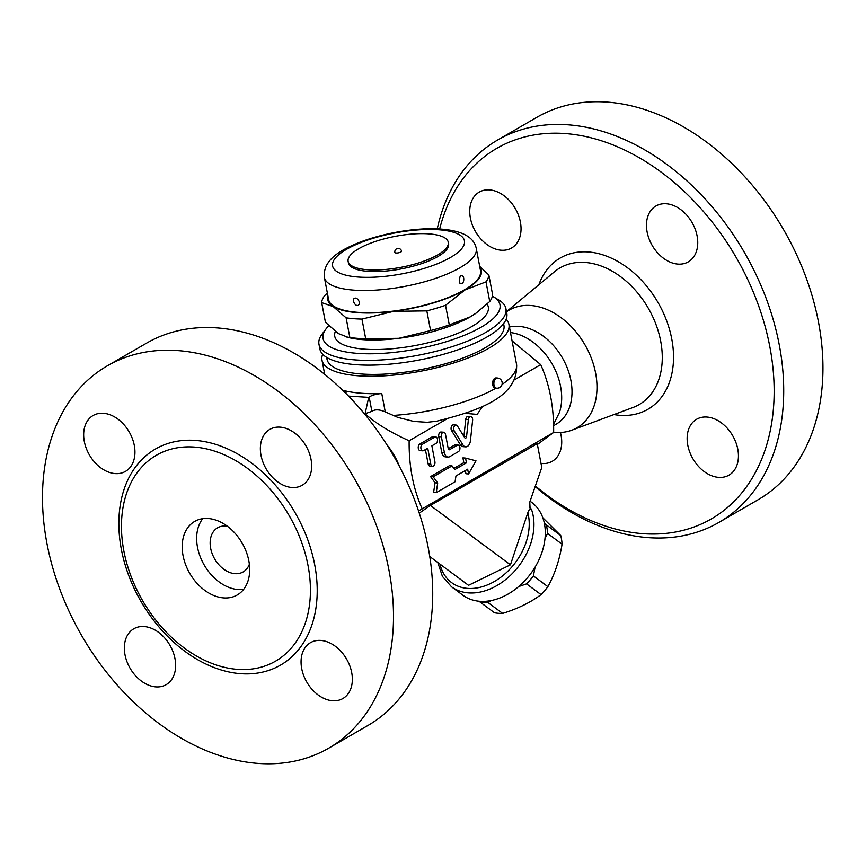 <?xml version="1.0" encoding="UTF-8"?>
<svg xmlns="http://www.w3.org/2000/svg" width="866" height="866" viewBox="0 0 866 866"><rect width="100%" height="100%" fill="white"/><g stroke="black" fill="none" stroke-linecap="round" stroke-linejoin="round"><path stroke-width="1.3" d="M687.799 445.243A32.291 22.992 59.9 0 1 696.621 419.263A32.291 22.992 59.9 0 1 737.789 449.173A32.291 22.992 59.9 0 1 728.966 475.153A32.291 22.992 59.9 0 1 687.799 445.243M535.361 485.988A214.108 152.503 -120.1 0 0 773.392 409.12A214.108 152.503 -120.1 0 0 565.942 133.613A214.108 152.503 -120.1 0 0 439.647 229.014M560.421 432.48A32.291 22.992 59.9 0 1 552.248 461.275A32.291 22.992 59.9 0 1 541.835 463.494A32.291 22.992 59.9 0 1 541.012 463.407M520.39 222.021A32.291 22.992 59.9 0 1 511.568 248.001A32.291 22.992 59.9 0 1 470.4 218.091A32.291 22.992 59.9 0 1 479.223 192.111A32.291 22.992 59.9 0 1 520.39 222.021M677.862 264.098A32.291 22.992 59.9 0 1 649.067 238.832A32.291 22.992 59.9 0 1 655.941 205.989A32.291 22.992 59.9 0 1 666.355 203.77A32.291 22.992 59.9 0 1 695.149 229.025A32.291 22.992 59.9 0 1 688.275 261.878A32.291 22.992 59.9 0 1 677.862 264.098M437.233 228.895A220.906 157.352 59.9 0 1 497.604 140.032A220.906 157.352 59.9 0 1 568.854 124.877A220.906 157.352 59.9 0 1 765.912 297.731A220.906 157.352 59.9 0 1 718.791 522.479A220.906 157.352 59.9 0 1 535.145 486.605M758.021 499.779A220.906 157.352 -120.1 0 0 805.142 275.031A220.906 157.352 -120.1 0 0 608.084 102.177A220.906 157.352 -120.1 0 0 536.823 117.332L497.593 140.032M553.655 432.242A67.905 48.366 -120.1 0 0 571.733 430.229A67.905 48.366 -120.1 0 0 592.864 362.464A67.905 48.366 -120.1 0 0 530.945 305.514A67.905 48.366 -120.1 0 0 506.523 311.782M556.037 424.264A54.374 38.732 -120.1 0 0 567.631 368.938A54.374 38.732 -120.1 0 0 519.124 326.385A54.374 38.732 -120.1 0 0 509.435 327.045M553.515 424.427L559.49 412.368A54.374 38.732 -120.1 0 0 513.614 333.053L510.475 332.501M537.396 444.496L553.655 432.448C553.937 407.182 549.618 384.58 540.709 364.629L512.066 340.825M419.263 513.127L430.402 505.452L537.234 443.641L541.78 467.456L529.765 502.139L530.068 508.19L529.223 506.025M553.655 432.448L418.549 510.994M529.462 507.249L531.388 509.165C529.786 508.948 528.596 510.15 527.827 512.791A54.374 39.273 126.6 0 1 494.648 581.346A54.374 39.273 126.6 0 1 439.95 564.102M530.089 501.208L531.648 502.356A57.773 41.72 126.6 0 1 520.098 585.329A57.773 41.72 126.6 0 1 472.457 599.965A57.773 41.72 126.6 0 1 462.823 595.169L451.489 586.769A57.773 41.72 -53.4 0 0 511.005 574.84A57.773 41.72 -53.4 0 0 531.388 509.165M491.119 600.56L488.153 602.66A56.073 40.496 126.6 0 1 480.013 602.022L479.19 601.242M535.112 567.089L533.402 575.922A56.073 40.496 126.6 0 1 526.56 583.879L518.691 586.563M544.259 522.967L546.273 524.839A56.073 40.496 126.6 0 1 547.583 533.445L544.974 538.511M480.013 602.022L494.497 612.76A56.073 40.496 -53.4 0 0 502.637 613.399C517.63 608.766 530.436 602.509 541.044 594.617A56.073 40.496 -53.4 0 0 547.875 586.661C554.803 574.126 559.533 559.966 562.066 544.184A56.073 40.496 -53.4 0 0 560.757 535.578L542.787 517.749M488.153 602.66L502.637 613.399M526.56 583.879L541.044 594.617M533.402 575.922L547.875 586.661M547.583 533.445L562.066 544.184M546.273 524.839L560.757 535.578M429.752 556.535L468.538 585.308L510.453 564.816L527.827 512.791M430.402 505.452L510.453 564.816M387.113 445.092A54.374 38.732 59.9 0 1 399.323 466.189M348.565 396.087L368.71 397.353L365.084 413.742C375.985 423.539 390.663 432.545 409.142 440.762C408.849 466.027 413.169 488.63 422.078 508.58M301.714 668.639A32.291 22.992 59.9 0 1 310.537 642.648A32.291 22.992 59.9 0 1 351.693 672.557A32.291 22.992 59.9 0 1 342.871 698.537A32.291 22.992 59.9 0 1 301.714 668.639M144.232 626.551A32.291 22.992 59.9 0 1 173.038 651.817A32.291 22.992 59.9 0 1 166.153 684.66A32.291 22.992 59.9 0 1 155.739 686.879A32.291 22.992 59.9 0 1 126.945 661.613A32.291 22.992 59.9 0 1 133.829 628.77A32.291 22.992 59.9 0 1 144.232 626.551M134.295 445.405A32.291 22.992 59.9 0 1 125.473 471.385A32.291 22.992 59.9 0 1 84.316 441.476A32.291 22.992 59.9 0 1 93.138 415.496A32.291 22.992 59.9 0 1 134.295 445.405M291.777 487.482A32.291 22.992 59.9 0 1 262.972 462.228A32.291 22.992 59.9 0 1 269.846 429.374A32.291 22.992 59.9 0 1 280.27 427.155A32.291 22.992 59.9 0 1 309.065 452.42A32.291 22.992 59.9 0 1 302.18 485.274A32.291 22.992 59.9 0 1 291.777 487.482M107.373 365.809L146.603 343.12A220.906 157.352 59.9 0 1 217.864 327.954A220.906 157.352 59.9 0 1 414.901 500.765A220.906 157.352 59.9 0 1 367.866 725.524L328.636 748.224A220.906 157.352 -120.1 0 0 375.682 523.465A220.906 157.352 -120.1 0 0 178.634 350.654A220.906 157.352 -120.1 0 0 107.373 365.809A220.906 157.352 -120.1 0 0 81.805 635.817A220.906 157.352 -120.1 0 0 328.636 748.224M194.742 447.094A118.945 84.727 -120.1 0 0 124.704 499.639A118.945 84.727 -120.1 0 0 221.111 666.474A118.945 84.727 -120.1 0 0 237.132 669.331A118.945 84.727 -120.1 0 0 308.015 565.444A118.945 84.727 -120.1 0 0 194.742 447.094M208.37 518.528A42.477 30.256 -120.1 0 0 194.666 521.44A42.477 30.256 -120.1 0 0 189.751 573.368A42.477 30.256 -120.1 0 0 237.219 594.985A42.477 30.256 -120.1 0 0 246.258 551.761A42.477 30.256 -120.1 0 0 208.37 518.528M202.72 518.691A42.477 30.256 -120.1 0 0 204.203 565.011A42.477 30.256 -120.1 0 0 243.617 589.378M227.347 526.225A25.493 18.154 -120.1 0 0 225.853 526.041A25.493 18.154 -120.1 0 0 217.626 527.795A25.493 18.154 -120.1 0 0 214.681 558.949A25.493 18.154 -120.1 0 0 243.162 571.917A25.493 18.154 -120.1 0 0 249.365 564.264M368.71 397.353A16.995 5.25 -10.8 0 0 369.165 397.039A10.197 3.15 169.2 0 1 381.765 393.575L385.262 411.913C379.503 409.391 375.043 409.207 371.893 411.339L365.084 413.742M345.675 393.164A10.197 3.15 169.2 0 0 346.075 392.006A10.197 3.15 169.2 0 0 344.062 390.609A95.163 29.401 -10.8 0 0 381.765 393.575M506.134 319.24A95.163 29.401 169.2 0 1 508.937 324.469L516.515 364.153C518.777 396.596 479.764 410.56 436.507 421.233L427.133 422.294L413.71 421.417L397.797 417.39L385.262 411.913M508.937 324.469A95.163 29.401 169.2 0 1 420.973 371.178A95.163 29.401 169.2 0 1 321.99 360.126A95.163 29.401 169.2 0 1 322.682 354.237M447.235 418.711L409.142 440.762M540.709 364.629L514.458 379.817M482.579 406.36L477.155 414.381L465.194 413.342M436.226 492.667L433.595 492.462L435.057 482.806L430.564 476.592L449.422 465.681L452.052 465.886L433.195 476.798L437.687 483.012L436.226 492.667L455.083 481.756L455.96 475.964L467.662 469.188L468.571 473.951L475.997 460.842L465.551 458.082L466.46 462.845L454.747 469.61L452.052 465.886M453.871 468.398L463.83 462.639L462.92 457.876L465.551 458.082M468.571 473.951L465.94 473.745L465.334 470.541M448.003 457.064L445.373 456.858A6.798 4.287 -85.5 0 1 441.779 452.474L438.748 436.594A3.399 2.143 -85.5 0 1 441.086 432.015L443.717 432.221A3.399 2.143 94.5 0 0 441.379 436.81L444.41 452.68A6.798 4.287 94.5 0 0 448.003 457.064A6.798 4.287 94.5 0 0 449.757 456.642L458.428 451.619A3.399 2.143 94.5 0 0 459.965 447.928A3.399 2.143 94.5 0 0 458.082 445.059A3.399 2.143 94.5 0 0 457.216 445.276L449.573 449.692A1.7 1.072 -85.5 0 1 449.14 449.8A1.7 1.072 -85.5 0 1 448.242 448.707L445.514 434.418A3.399 2.143 94.5 0 0 443.717 432.221M448.242 448.729L454.585 445.07A3.399 2.143 -85.5 0 1 455.451 444.853L458.082 445.059M422.738 450.829L420.107 450.623A3.399 2.143 -85.5 0 1 418.235 447.754A3.399 2.143 -85.5 0 1 419.772 444.052L432.156 436.886A3.399 2.143 -85.5 0 1 433.032 436.68L435.663 436.886A3.399 2.143 94.5 0 0 434.786 437.092L422.402 444.258A3.399 2.143 94.5 0 0 420.865 447.96A3.399 2.143 94.5 0 0 422.738 450.829A3.399 2.143 94.5 0 0 423.615 450.612L427.739 448.22L430.77 464.1A3.399 2.143 94.5 0 0 432.567 466.287A3.399 2.143 94.5 0 0 434.905 461.708L431.874 445.838L435.999 443.446A3.399 2.143 94.5 0 0 437.536 439.744A3.399 2.143 94.5 0 0 435.663 436.886M432.567 466.287L429.937 466.081A3.399 2.143 -85.5 0 1 428.14 463.895L425.412 449.573M466.568 436.616L463.927 436.41A1.7 1.072 94.5 0 0 463.927 436.41L465.746 419.436A3.399 2.143 -85.5 0 1 468.127 416.362L470.758 416.578A3.399 2.143 94.5 0 0 468.376 419.642L466.568 436.616A1.7 1.072 -85.5 0 1 465.367 438.153A1.7 1.072 -85.5 0 1 464.706 437.687L457.421 425.975A3.399 2.143 94.5 0 0 456.101 425.054A3.399 2.143 94.5 0 0 453.925 427.111A3.399 2.143 94.5 0 0 454.249 430.911L463.018 445.005A6.798 4.287 94.5 0 0 465.659 446.856A6.798 4.287 94.5 0 0 470.433 440.707L472.62 420.281A3.399 2.143 94.5 0 0 470.758 416.578M465.659 446.856L463.029 446.65A6.798 4.287 -85.5 0 1 460.387 444.799L451.619 430.705A3.399 2.143 -85.5 0 1 451.294 426.906A3.399 2.143 -85.5 0 1 453.47 424.849L456.101 425.054M435.057 482.806L437.687 483.012M430.564 476.592L433.195 476.798M463.83 462.639L466.46 462.845M503.59 323.635L503.936 325.421A90.064 27.831 169.2 0 1 420.681 369.63A90.064 27.831 169.2 0 1 327.002 359.173L326.666 357.387M326.168 328.734L322.249 333.897A95.163 29.401 -10.8 0 0 318.969 344.257L319.879 349.02A95.163 29.401 -10.8 0 0 418.852 360.072A95.163 29.401 -10.8 0 0 506.816 313.351L505.906 308.588A95.163 29.401 -10.8 0 0 499.054 300.177L493.501 296.822A90.064 27.831 169.2 0 1 416.741 348.998A90.064 27.831 169.2 0 1 326.168 328.734A90.064 27.831 169.2 0 1 328.788 325.757M318.969 344.257A95.163 29.401 -10.8 0 0 417.953 355.309A95.163 29.401 -10.8 0 0 505.906 308.588M492.375 296.172A90.064 27.831 169.2 0 1 493.501 296.822M487.093 304.085A78.167 24.151 169.2 0 1 433.152 341.496A78.167 24.151 169.2 0 1 340.154 343.077A78.167 24.151 169.2 0 1 335.315 331.472M346.108 336.939L349.842 337.491A84.965 26.251 -10.8 0 0 365.701 338.736L361.956 319.089A84.965 26.251 169.2 0 1 346.097 317.833L333.183 306.564L321.676 302.624L325.432 322.282L338.335 333.551L348.792 337.599A78.167 24.151 -10.8 0 0 365.181 339.808A78.167 24.151 -10.8 0 0 398.836 338.303A78.167 24.151 -10.8 0 0 461.307 321.47A78.167 24.151 -10.8 0 0 470.216 316.891A78.167 24.151 -10.8 0 0 475.726 313.384A78.167 24.151 -10.8 0 0 475.943 313.232M365.701 338.736L398.836 338.303L430.575 330.541A84.965 26.251 -10.8 0 0 449.292 324.923L470.216 316.891L476.192 313.048L489.745 301.52A84.965 26.251 -10.8 0 0 492.602 294.656L488.846 274.998A84.965 26.251 169.2 0 1 485.999 281.861L465.074 289.904L445.535 305.276A84.965 26.251 169.2 0 1 426.83 310.883L393.694 311.316A78.167 24.151 -10.8 0 0 465.074 289.904A78.167 24.151 -10.8 0 0 479.851 267.172M449.292 324.923L445.535 305.276M430.575 330.541L426.83 310.883M349.842 337.491L346.097 317.833M327.954 296.15A78.167 24.151 -10.8 0 0 333.183 306.564A78.167 24.151 -10.8 0 0 393.694 311.316L361.956 319.089M321.676 302.624A84.965 26.251 169.2 0 1 324.534 295.771L327.359 293.044M489.745 301.52L485.999 281.861M479.699 266.371L488.846 274.998M476.268 248.434L480.511 270.657A77.312 23.891 169.2 0 1 409.044 308.621A77.312 23.891 169.2 0 1 328.615 299.636L324.382 277.412A77.312 23.891 -10.8 0 0 404.801 286.397A77.312 23.891 -10.8 0 0 476.268 248.434C474.048 237.338 462.596 230.908 441.898 229.165C416.882 226.751 373.874 234.058 346.963 247.99C330.704 256.076 323.17 265.884 324.382 277.412M460.853 275.973L461.232 275.81C464.999 274.468 464.425 285.39 460.571 283.29C459.207 285.499 459.251 274.695 461.026 275.897L461.232 275.81M355.287 298.099L355.569 298.099C357.506 297.763 360.884 303.295 359.054 304.421L359.054 304.421C356.088 308.783 350.438 298.521 355.287 298.099L355.688 298.099M448.285 242.264L448.588 243.844A50.975 15.75 169.2 0 1 401.456 268.871A50.975 15.75 169.2 0 1 348.435 262.95L348.132 261.359A50.975 15.75 169.2 0 1 374.946 241.625A50.975 15.75 169.2 0 1 429.179 233.896A50.975 15.75 169.2 0 1 448.285 242.264A50.975 15.75 169.2 0 1 401.153 267.28A50.975 15.75 169.2 0 1 348.132 261.359M400.839 252.017A3.399 1.05 169.2 0 1 397.202 253.002A3.399 1.05 169.2 0 1 394.864 252.45A3.399 3.399 0 0 1 398.468 248.423A3.399 3.399 0 0 1 401.543 251.172A3.399 1.05 169.2 0 1 400.839 252.017M497.506 378.031L496.186 377.922A5.099 3.215 94.5 0 0 494.876 378.247A5.099 3.215 94.5 0 0 492.57 383.79A5.099 3.215 94.5 0 0 495.384 388.087L496.705 388.195A5.099 5.099 0 0 0 502.183 383.508A5.099 5.099 0 0 0 497.506 378.031A5.099 3.215 94.5 0 0 496.196 378.345A5.099 3.215 94.5 0 0 493.88 383.898A5.099 3.215 94.5 0 0 496.705 388.195M538.847 284.752A87.412 62.265 59.9 0 1 588.512 251.974A87.412 62.265 59.9 0 1 672.352 342.362A87.412 62.265 59.9 0 1 613.962 414.565M632.905 407.529A78.968 56.258 -120.1 0 0 657.478 328.723A78.968 56.258 -120.1 0 0 585.47 262.485A78.968 56.258 -120.1 0 0 554.402 271.816L506.491 311.652M240.25 673.64A124.834 88.917 -120.1 0 0 290.565 505.279A124.834 88.917 -120.1 0 0 123.199 492.137A124.834 88.917 -120.1 0 0 240.25 673.64M344.062 390.609L344.289 391.789M496.045 388.141A95.163 29.401 169.2 0 1 392.926 415.453M516.515 364.153A95.163 29.401 169.2 0 1 502.02 384.45M369.165 397.039L371.893 411.339M441.779 452.474L444.41 452.68M438.748 436.594L441.379 436.81M448.729 449.627L449.573 449.692M454.585 445.07L457.216 445.276M419.772 444.052L422.402 444.258M432.156 436.886L434.786 437.092M428.14 463.895L430.77 464.1M465.746 419.436L468.376 419.642M451.619 430.705L454.249 430.911M460.387 444.799L463.018 445.005M439.289 229.804A67.126 20.741 169.2 0 1 423.117 268.731A67.126 20.741 169.2 0 1 333.129 261.662A67.126 20.741 169.2 0 1 439.289 229.804M758.086 499.747L718.856 522.447M632.916 407.529L571.755 430.218M556.048 424.253L553.547 425.693M437.806 562.521L442.418 576.399L451.489 586.769M321.99 360.126L324.696 374.285"/></g></svg>
